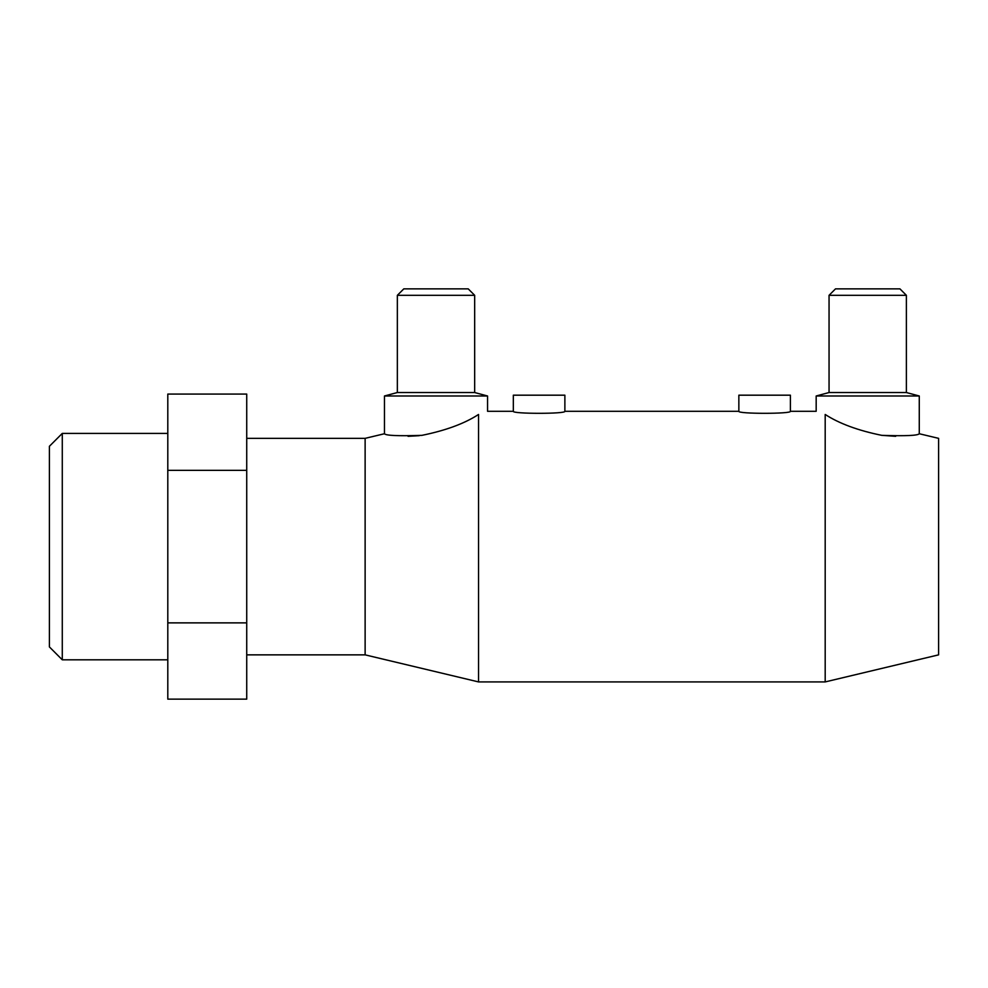 <?xml version="1.0" encoding="UTF-8"?>
<svg xmlns="http://www.w3.org/2000/svg" width="988" height="988" viewBox="0 0 988 988"><rect width="100%" height="100%" fill="white"/><g stroke="black" fill="none" stroke-linecap="round" stroke-linejoin="round"><path stroke-width="1.48" d="M167.799 433.411L62.281 433.411L49.4 446.292L49.4 646.918L62.281 659.811L167.799 659.811M246.728 654.859L365.128 654.859L478.538 681.918L825.19 681.918L938.6 654.859L938.6 438.351L919.272 433.744L919.272 395.99L906.379 392.532L906.379 295.313L899.945 288.867L835.502 288.867L829.056 295.313L829.056 392.532L816.174 395.99L816.174 411.292L790.4 411.292L790.4 395.188L738.851 395.188L738.851 411.292L564.877 411.292L564.877 395.188L513.328 395.188L513.328 411.292L487.553 411.292L487.553 395.99L474.672 392.532L474.672 295.313L468.226 288.867L403.796 288.867L397.349 295.313L397.349 392.532L384.456 395.99L384.456 433.744L365.128 438.351L246.728 438.351M881.494 435.313L895.671 436.313M408.056 436.313L419.245 435.683M564.877 411.292C566.47 413.984 511.735 413.984 513.328 411.292M384.456 395.99L487.553 395.99M478.538 414.466C464.57 423.543 445.712 430.509 421.925 435.35C398.349 436.14 385.863 435.597 384.456 433.744C385.863 435.597 398.349 436.14 421.925 435.35C445.712 430.509 464.57 423.543 478.538 414.466C490.542 410.292 490.542 410.292 478.538 414.466L478.538 681.918M397.349 392.532L474.672 392.532M397.349 295.313L474.672 295.313M365.128 654.859L365.128 438.351M790.4 411.292C791.993 413.984 737.258 413.984 738.851 411.292M816.174 395.99L919.272 395.99M825.19 414.466C813.198 410.292 813.198 410.292 825.19 414.466C839.158 423.543 858.029 430.509 881.802 435.35C905.379 436.14 917.864 435.597 919.272 433.744C917.864 435.597 905.379 436.14 881.802 435.35C858.029 430.509 839.158 423.543 825.19 414.466L825.19 681.918M829.056 392.532L906.379 392.532M829.056 295.313L906.379 295.313M167.799 394.076L246.728 394.076L246.728 699.134L167.799 699.134L167.799 394.076M167.799 470.35L246.728 470.35M167.799 622.872L246.728 622.872M62.281 659.811L62.281 433.411"/></g></svg>
